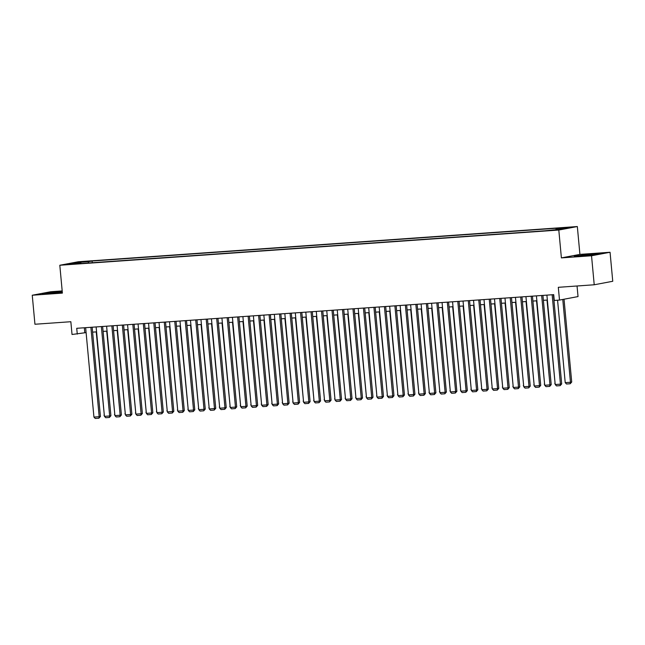 <?xml version="1.0" encoding="UTF-8"?>
<svg xmlns="http://www.w3.org/2000/svg" width="645" height="645" viewBox="0 0 645 645"><rect width="100%" height="100%" fill="white"/><g stroke="black" fill="none" stroke-linecap="round" stroke-linejoin="round"><path stroke-width="0.97" d="M69.442 264.426L74.764 263.781L69.442 264.426M62.186 290.927L50.778 291.733L32.25 295.233L34.943 324.25L70.845 321.718L72.03 334.481L86.099 332.602M577.331 226.54L78.335 261.749L59.808 265.256L558.804 230.039L577.331 226.54L579.919 254.388L561.392 257.895L591.529 255.767L610.057 252.26L579.919 254.388M610.057 252.26L612.75 281.276L594.222 284.776L558.312 287.315L559.497 300.078L578.033 296.579L577.049 285.993M591.529 255.767L594.222 284.776M559.497 300.078L554.257 300.449L553.716 294.644L76.731 328.305L77.271 334.11M555.982 229.717L548.516 230.507L556.006 230.015M81.214 263.515L80.988 263.112L77.481 263.773L545.033 230.781L560.07 229.306L567.681 227.862L556.151 228.677L559.658 228.016L92.106 261.015L88.599 261.677L88.18 263.023M80.988 263.112L69.458 263.926L77.069 262.491L88.599 261.677M561.392 257.895L558.804 230.039M32.25 295.233L62.388 293.104L59.808 265.256M92.606 332.143L96.589 331.861M103.095 331.401L107.07 331.119M113.576 330.659L117.551 330.377M124.058 329.918L128.032 329.643M134.539 329.184L138.522 328.902M145.028 328.442L149.003 328.16M155.51 327.7L159.484 327.418M165.991 326.959L169.966 326.684M176.472 326.225L180.455 325.943M186.961 325.483L190.936 325.201M197.443 324.741L201.417 324.459M207.924 324L211.899 323.717M218.405 323.266L222.388 322.984M228.894 322.524L232.869 322.242M239.376 321.782L243.35 321.5M249.857 321.041L253.832 320.758M260.338 320.299L264.321 320.025M270.827 319.565L274.802 319.283M281.309 318.824L285.284 318.541M291.79 318.082L295.765 317.8M302.271 317.34L306.246 317.066M312.761 316.606L316.735 316.324M323.242 315.865L327.217 315.582M333.723 315.123L337.698 314.841M344.204 314.381L348.179 314.107M354.694 313.647L358.668 313.365M365.175 312.906L369.15 312.623M375.656 312.164L379.631 311.882M386.137 311.422L390.112 311.14M396.627 310.688L400.601 310.406M407.108 309.947L411.083 309.664M417.589 309.205L421.564 308.923M428.07 308.463L432.045 308.181M438.56 307.721L442.535 307.447M449.041 306.988L453.016 306.706M459.522 306.246L463.497 305.964M470.003 305.504L473.978 305.222M480.485 304.762L484.468 304.488M490.974 304.029L494.949 303.747M501.455 303.287L505.43 303.005M511.937 302.545L515.911 302.263M522.418 301.804L526.401 301.529M532.907 301.07L536.882 300.788M543.388 300.328L547.363 300.046M84.326 327.773L84.785 332.691M555.861 229.596L556.151 228.677M92.267 262.733L92.106 261.015M77.069 262.491L77.553 263.353M592.747 253.92L574.26 256.218L594.488 254.791L600.076 253.735L592.771 254.178M62.234 291.427L42.239 293.765L62.315 292.354M552.152 294.757L560.441 384.162L561.698 383.92L553.418 294.668M546.904 295.128L555.2 384.525L560.441 384.162L560.174 385.654L556.506 385.912L555.2 384.525M561.698 383.92L560.174 385.654M562.779 299.457L570.462 382.267L565.213 382.638L557.57 300.215M571.712 382.025L570.188 383.759L570.462 382.267L571.712 382.025L564.028 299.224M570.188 383.759L566.52 384.017L565.213 382.638M592.046 255.025L594.714 254.533L590.441 254.59L582.895 255.315L579.662 255.936L583.282 255.863M575.929 256.178L592.594 254.186L598.479 254.033M60.025 292.572L62.307 292.209M62.283 291.983L50.89 292.862L47.641 293.483L51.261 293.411M43.908 293.725L62.259 291.693M541.663 295.499L549.959 384.896L551.209 384.662L542.929 295.41M536.422 295.87L544.719 385.267L549.959 384.896L549.685 386.395L546.017 386.653L544.719 385.267M551.209 384.662L549.685 386.395M531.182 296.24L539.478 385.637L540.728 385.404L532.447 296.144M525.941 296.603L534.237 386.008L539.478 385.637L539.204 387.129L535.535 387.387L534.237 386.008M540.728 385.404L539.204 387.129M520.7 296.974L528.997 386.379L530.246 386.137L521.966 296.885M515.46 297.345L523.748 386.75L528.997 386.379L528.723 387.871L525.054 388.129L523.748 386.75M530.246 386.137L528.723 387.871M510.219 297.716L518.507 387.121L519.765 386.879L511.485 297.627M504.979 298.087L513.267 387.484L518.507 387.121L518.241 388.613L514.573 388.87L513.267 387.484M519.765 386.879L518.241 388.613M555.095 383.348L547.008 300.07M554.732 383.372L555.135 383.799M544.606 384.089L536.519 300.812M544.251 384.114L544.654 384.541M534.125 384.831L526.038 301.554M533.77 384.855L534.165 385.283M523.643 385.573L515.557 302.287M523.28 385.597L523.684 386.016M499.73 298.458L508.026 387.855L509.276 387.621L500.996 298.369M494.489 298.829L502.786 388.226L508.026 387.855L507.752 389.354L504.084 389.612L502.786 388.226M509.276 387.621L507.752 389.354M513.162 386.307L505.075 303.029M512.799 386.331L513.202 386.758M489.249 299.199L497.545 388.596L498.795 388.363L490.514 299.111M484.008 299.562L492.304 388.967L497.545 388.596L497.271 390.088L493.602 390.346L492.304 388.967M498.795 388.363L497.271 390.088M502.673 387.048L494.586 303.771M502.318 387.073L502.721 387.5M478.767 299.933L487.064 389.338L488.313 389.104L480.033 299.844M473.527 300.304L481.815 389.709L487.064 389.338L486.79 390.83L483.121 391.088L481.815 389.709M488.313 389.104L486.79 390.83M492.191 387.79L484.105 304.513M491.837 387.814L492.232 388.242M468.286 300.675L476.574 390.08L477.832 389.838L469.552 300.586M463.046 301.046L471.334 390.451L476.574 390.08L476.308 391.571L472.64 391.829L471.334 390.451M477.832 389.838L476.308 391.571M481.71 388.532L473.624 305.254M481.347 388.556L481.75 388.975M457.797 301.417L466.093 390.814L467.343 390.58L459.063 301.328M452.556 301.787L460.853 391.184L466.093 390.814L465.819 392.313L462.151 392.571L460.853 391.184M467.343 390.58L465.819 392.313M471.229 389.266L463.142 305.988M470.866 389.298L471.269 389.717M447.316 302.158L455.612 391.555L456.862 391.322L448.581 302.07M442.075 302.529L450.371 391.926L455.612 391.555L455.338 393.047L451.669 393.305L450.371 391.926M456.862 391.322L455.338 393.047M460.74 390.007L452.653 306.73M460.385 390.031L460.788 390.459M436.834 302.892L445.131 392.297L446.38 392.063L438.1 302.803M431.594 303.263L439.882 392.668L445.131 392.297L444.856 393.789L441.188 394.047L439.882 392.668M446.38 392.063L444.856 393.789M450.258 390.749L442.172 307.471M449.904 390.773L450.299 391.201M426.353 303.634L434.641 393.039L435.899 392.797L427.619 303.545M421.112 304.005L429.401 393.41L434.641 393.039L434.375 394.53L430.707 394.788L429.401 393.41M435.899 392.797L434.375 394.53M439.777 391.491L431.69 308.213M439.414 391.515L439.817 391.942M415.864 304.375L424.16 393.772L425.41 393.539L417.13 304.287M410.623 304.746L418.919 394.143L424.16 393.772L423.894 395.272L420.218 395.53L418.919 394.143M425.41 393.539L423.894 395.272M429.296 392.225L421.209 308.947M428.933 392.257L429.336 392.676M405.382 305.117L413.679 394.514L414.928 394.28L406.648 305.029M400.142 305.488L408.438 394.885L413.679 394.514L413.405 396.006L409.736 396.272L408.438 394.885M414.928 394.28L413.405 396.006M418.807 392.966L410.72 309.689M418.452 392.99L418.855 393.418M394.901 305.851L403.198 395.256L404.447 395.022L396.167 305.762M389.661 306.222L397.949 395.627L403.198 395.256L402.923 396.748L399.255 397.006L397.949 395.627M404.447 395.022L402.923 396.748M408.325 393.708L400.239 310.43M407.971 393.732L408.366 394.159M384.42 306.593L392.708 395.998L393.966 395.756L385.686 306.504M379.179 306.964L387.468 396.369L392.708 395.998L392.442 397.489L388.774 397.747L387.468 396.369M393.966 395.756L392.442 397.489M397.844 394.45L389.757 311.172M397.481 394.474L397.884 394.901M373.931 307.334L382.227 396.74L383.477 396.498L375.197 307.246M368.69 307.705L376.986 397.102L382.227 396.74L381.961 398.231L378.284 398.489L376.986 397.102M383.477 396.498L381.961 398.231M387.363 395.192L379.276 311.906M387 395.216L387.403 395.635M363.449 308.076L371.746 397.473L372.995 397.239L364.715 307.988M358.209 308.447L366.505 397.844L371.746 397.473L371.472 398.965L367.803 399.231L366.505 397.844M372.995 397.239L371.472 398.965M376.874 395.925L368.795 312.648M376.519 395.949L376.922 396.377M352.968 308.818L361.264 398.215L362.514 397.981L354.234 308.721M347.728 309.181L356.024 398.586L361.264 398.215L360.99 399.707L357.322 399.964L356.024 398.586M362.514 397.981L360.99 399.707M366.392 396.667L358.306 313.389M366.038 396.691L366.433 397.118M342.487 309.552L350.775 398.957L352.033 398.715L343.753 309.463M337.246 309.923L345.535 399.328L350.775 398.957L350.509 400.448L346.841 400.706L345.535 399.328M352.033 398.715L350.509 400.448M355.911 397.409L347.824 314.131M355.556 397.433L355.951 397.86M331.998 310.293L340.294 399.698L341.544 399.457L333.263 310.205M326.757 310.664L335.053 400.061L340.294 399.698L340.028 401.19L336.351 401.448L335.053 400.061M341.544 399.457L340.028 401.19M345.43 398.15L337.343 314.865M345.067 398.175L345.47 398.594M321.516 311.035L329.813 400.432L331.062 400.198L322.782 310.946M316.276 311.406L324.572 400.803L329.813 400.432L329.539 401.932L325.87 402.19L324.572 400.803M331.062 400.198L329.539 401.932M334.94 398.884L326.862 315.607M334.586 398.908L334.989 399.336M311.035 311.777L319.331 401.174L320.581 400.94L312.301 311.688M305.794 312.14L314.091 401.545L319.331 401.174L319.057 402.665L315.389 402.923L314.091 401.545M320.581 400.94L319.057 402.665M324.459 399.626L316.373 316.348M324.104 399.65L324.5 400.077M300.554 312.511L308.842 401.916L310.1 401.682L301.82 312.422M295.313 312.881L303.601 402.286L308.842 401.916L308.576 403.407L304.908 403.665L303.601 402.286M310.1 401.682L308.576 403.407M313.978 400.368L305.891 317.09M313.623 400.392L314.018 400.819M290.073 313.252L298.361 402.657L299.611 402.416L291.33 313.164M284.824 313.623L293.12 403.02L298.361 402.657L298.095 404.149L294.426 404.407L293.12 403.02M299.611 402.416L298.095 404.149M279.583 313.994L287.88 403.391L289.129 403.157L280.849 313.905M274.343 314.365L282.639 403.762L287.88 403.391L287.606 404.891L283.937 405.149L282.639 403.762M289.129 403.157L287.606 404.891M269.102 314.736L277.398 404.133L278.648 403.899L270.368 314.647M263.861 315.107L272.158 404.504L277.398 404.133L277.124 405.624L273.456 405.882L272.158 404.504M278.648 403.899L277.124 405.624M303.497 401.109L295.41 317.832M303.134 401.134L303.537 401.553M293.007 401.843L284.929 318.565M292.653 401.875L293.056 402.295M282.526 402.585L274.439 319.307M282.171 402.609L282.566 403.036M258.621 315.469L266.909 404.875L268.167 404.641L259.887 315.381M253.38 315.84L261.668 405.245L266.909 404.875L266.643 406.366L262.975 406.624L261.668 405.245M268.167 404.641L266.643 406.366M272.045 403.327L263.958 320.049M271.69 403.351L272.085 403.778M248.14 316.211L256.428 405.616L257.678 405.374L249.405 316.123M242.891 316.582L251.187 405.987L256.428 405.616L256.162 407.108L252.493 407.366L251.187 405.987M257.678 405.374L256.162 407.108M261.564 404.068L253.477 320.791M261.201 404.093L261.604 404.512M237.65 316.953L245.947 406.35L247.196 406.116L238.916 316.864M232.41 317.324L240.706 406.721L245.947 406.35L245.672 407.85L242.004 408.108L240.706 406.721M247.196 406.116L245.672 407.85M251.082 404.802L242.996 321.524M250.72 404.834L251.123 405.253M227.169 317.695L235.465 407.092L236.715 406.858L228.435 317.606M221.928 318.066L230.225 407.463L235.465 407.092L235.191 408.583L231.523 408.849L230.225 407.463M236.715 406.858L235.191 408.583M240.593 405.544L232.506 322.266M240.238 405.568L240.633 405.995M216.688 318.428L224.976 407.834L226.234 407.6L217.954 318.34M211.447 318.799L219.735 408.204L224.976 407.834L224.71 409.325L221.042 409.583L219.735 408.204M226.234 407.6L224.71 409.325M230.112 406.286L222.025 323.008M229.757 406.31L230.152 406.737M206.207 319.17L214.495 408.575L215.753 408.333L207.472 319.082M200.958 319.541L209.254 408.946L214.495 408.575L214.229 410.067L210.56 410.325L209.254 408.946M215.753 408.333L214.229 410.067M219.631 407.027L211.544 323.75M219.268 407.051L219.671 407.479M195.717 319.912L204.013 409.309L205.263 409.075L196.983 319.823M190.477 320.283L198.773 409.68L204.013 409.309L203.739 410.809L200.071 411.067L198.773 409.68M205.263 409.075L203.739 410.809M209.149 407.761L201.063 324.483M208.786 407.793L209.19 408.212M185.236 320.654L193.532 410.051L194.782 409.817L186.502 320.565M179.995 321.025L188.292 410.422L193.532 410.051L193.258 411.542L189.59 411.808L188.292 410.422M194.782 409.817L193.258 411.542M198.66 408.503L190.573 325.225M198.305 408.527L198.7 408.954M174.755 321.395L183.043 410.792L184.301 410.559L176.02 321.299M169.514 321.758L177.802 411.163L183.043 410.792L182.777 412.284L179.108 412.542L177.802 411.163M184.301 410.559L182.777 412.284M188.179 409.244L180.092 325.967M187.824 409.269L188.219 409.696M164.273 322.129L172.562 411.534L173.819 411.292L165.539 322.04M159.025 322.5L167.321 411.905L172.562 411.534L172.296 413.026L168.627 413.284L167.321 411.905M173.819 411.292L172.296 413.026M177.698 409.986L169.611 326.709M177.335 410.01L177.738 410.438M153.784 322.871L162.08 412.276L163.33 412.034L155.05 322.782M148.544 323.242L156.84 412.639L162.08 412.276L161.806 413.768L158.138 414.026L156.84 412.639M163.33 412.034L161.806 413.768M167.216 410.728L159.13 327.442M166.853 410.752L167.257 411.171M143.303 323.613L151.599 413.01L152.849 412.776L144.569 323.524M138.062 323.983L146.359 413.381L151.599 413.01L151.325 414.509L147.657 414.767L146.359 413.381M152.849 412.776L151.325 414.509M156.727 411.462L148.64 328.184M156.372 411.486L156.775 411.913M132.822 324.354L141.118 413.751L142.368 413.518L134.087 324.258M127.581 324.717L135.869 414.122L141.118 413.751L140.844 415.243L137.175 415.501L135.869 414.122M142.368 413.518L140.844 415.243M146.246 412.203L138.159 328.926M145.891 412.228L146.286 412.655M122.34 325.088L130.629 414.493L131.886 414.251L123.606 324.999M117.092 325.459L125.388 414.864L130.629 414.493L130.363 415.985L126.694 416.243L125.388 414.864M131.886 414.251L130.363 415.985M135.764 412.945L127.678 329.668M135.402 412.969L135.805 413.397M111.851 325.83L120.147 415.235L121.397 414.993L113.117 325.741M106.61 326.201L114.907 415.598L120.147 415.235L119.873 416.726L116.205 416.984L114.907 415.598M121.397 414.993L119.873 416.726M125.283 413.687L117.197 330.401M124.92 413.711L125.323 414.13M101.37 326.572L109.666 415.969L110.916 415.735L102.636 326.483M96.129 326.942L104.426 416.339L109.666 415.969L109.392 417.468L105.724 417.726L104.426 416.339M110.916 415.735L109.392 417.468M114.794 414.421L106.707 331.143M114.439 414.445L114.842 414.872M90.889 327.313L99.185 416.71L100.435 416.476L92.154 327.225M85.648 327.676L93.936 417.081L99.185 416.71L98.911 418.202L95.242 418.46L93.936 417.081M100.435 416.476L98.911 418.202M104.313 415.162L96.226 331.885M103.958 415.187L104.353 415.614"/></g></svg>
